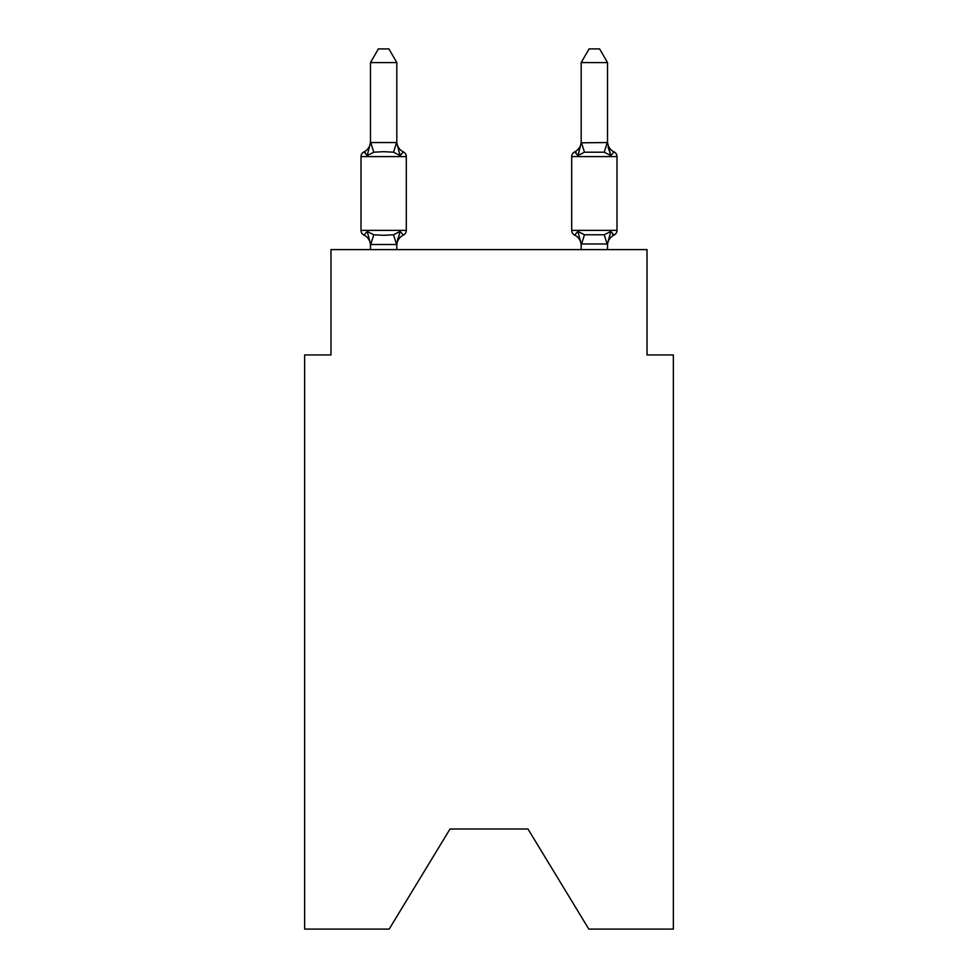 <?xml version="1.0" encoding="UTF-8"?>
<svg xmlns="http://www.w3.org/2000/svg" width="978" height="978" viewBox="0 0 978 978"><rect width="100%" height="100%" fill="white"/><g stroke="black" fill="none" stroke-linecap="round" stroke-linejoin="round"><path stroke-width="1.47" d="M527.986 829.014L588.817 929.1L673.365 929.1L673.365 354.941L647.02 354.941L647.02 249.598L330.98 249.598L330.98 354.941L304.635 354.941L304.635 929.1L389.183 929.1L450.014 829.014L527.986 829.014L450.014 829.014M614.037 235.099A5.269 5.269 0 0 0 616.996 230.368A5.269 5.269 0 0 1 614.037 235.099L612.534 234.378L614.037 235.099A5.269 5.269 0 0 0 616.996 230.368A5.269 5.269 0 0 1 614.037 235.099A5.269 5.269 0 0 0 616.996 230.368A5.269 5.269 0 0 1 614.037 235.099L612.534 234.378L614.037 235.099A5.269 5.269 0 0 0 616.996 230.368A5.269 5.269 0 0 1 614.037 235.099A5.269 5.269 0 0 0 616.996 230.368A5.269 5.269 0 0 1 614.037 235.099L612.534 234.378L614.037 235.099A5.269 5.269 0 0 0 616.996 230.368A5.269 5.269 0 0 1 614.037 235.099A5.269 5.269 0 0 0 616.996 230.368A5.269 5.269 0 0 1 614.037 235.099L612.534 234.378L614.037 235.099A5.269 5.269 0 0 0 616.996 230.368A5.269 5.269 0 0 1 614.037 235.099A5.269 5.269 0 0 0 616.996 230.368A5.269 5.269 0 0 1 614.037 235.099L612.534 234.378L614.037 235.099A5.269 5.269 0 0 0 616.996 230.368A5.269 5.269 0 0 1 614.037 235.099A5.269 5.269 0 0 0 616.996 230.368A5.269 5.269 0 0 1 614.037 235.099L612.534 234.378L614.037 235.099A5.269 5.269 0 0 0 616.996 230.368A5.269 5.269 0 0 1 614.037 235.099A5.269 5.269 0 0 0 616.996 230.368A5.269 5.269 0 0 1 614.037 235.099L612.534 234.378L614.037 235.099A5.269 5.269 0 0 0 616.996 230.368A5.269 5.269 0 0 1 614.037 235.099A5.269 5.269 0 0 0 616.996 230.368A5.269 5.269 0 0 1 614.037 235.099L612.534 234.378L614.037 235.099A5.269 5.269 0 0 0 616.996 230.368A5.269 5.269 0 0 1 614.037 235.099A5.269 5.269 0 0 0 616.996 230.368A5.269 5.269 0 0 1 614.037 235.099L612.534 234.378L614.037 235.099A5.269 5.269 0 0 0 616.996 230.368A5.269 5.269 0 0 1 614.037 235.099A5.269 5.269 0 0 0 616.996 230.368A5.269 5.269 0 0 1 614.037 235.099L612.534 234.378L614.037 235.099A5.269 5.269 0 0 0 616.996 230.368A5.269 5.269 0 0 1 614.037 235.099A5.269 5.269 0 0 0 616.996 230.368A5.269 5.269 0 0 1 614.037 235.099L612.534 234.378L614.037 235.099A5.269 5.269 0 0 0 616.996 230.368A5.269 5.269 0 0 1 614.037 235.099A5.269 5.269 0 0 0 616.996 230.368A5.269 5.269 0 0 1 614.037 235.099L612.534 234.378L614.037 235.099A5.269 5.269 0 0 0 616.996 230.368A5.269 5.269 0 0 1 614.037 235.099A5.269 5.269 0 0 0 616.996 230.368A5.269 5.269 0 0 1 614.037 235.099L612.534 234.378L614.037 235.099A5.269 5.269 0 0 0 616.996 230.368A5.269 5.269 0 0 1 614.037 235.099A5.269 5.269 0 0 0 616.996 230.368A5.269 5.269 0 0 1 614.037 235.099L612.534 234.378L614.037 235.099A5.269 5.269 0 0 0 616.996 230.368A5.269 5.269 0 0 1 614.037 235.099A5.269 5.269 0 0 0 616.996 230.368A5.269 5.269 0 0 1 614.037 235.099L612.534 234.378L614.037 235.099A5.269 5.269 0 0 0 616.996 230.368A5.269 5.269 0 0 1 614.037 235.099A5.269 5.269 0 0 0 616.996 230.368A5.269 5.269 0 0 1 614.037 235.099L612.534 234.378L614.037 235.099A5.269 5.269 0 0 0 616.996 230.368A5.269 5.269 0 0 1 614.037 235.099A5.269 5.269 0 0 0 616.996 230.368A5.269 5.269 0 0 1 614.037 235.099L610.81 231.395L614.037 235.099A11.589 11.589 0 0 0 607.521 245.527M579.123 151.419L577.888 155.588L579.123 151.419L577.888 155.588L579.123 151.419L577.888 155.588L579.123 151.419L577.888 155.588L579.123 151.419L577.888 155.588L579.123 151.419L577.888 155.588L579.123 151.419L577.888 155.588L579.123 151.419L577.888 155.588L579.123 151.419L577.888 155.588L579.123 151.419L577.888 155.588L579.123 151.419L577.888 155.588L579.123 151.419L577.888 155.588L579.123 151.419L577.888 155.588L579.123 151.419L577.888 155.588L579.123 151.419L577.888 155.588L579.123 151.419L577.888 155.588L579.123 151.419L577.888 155.588L584.465 152.201L604.233 152.201L610.81 155.588L614.037 151.883L610.81 155.588L608.059 146.981L610.81 155.588L614.037 151.883L610.81 155.588L608.059 146.981L610.81 155.588L614.037 151.883L610.81 155.588L608.059 146.981L610.81 155.588L614.037 151.883L610.81 155.588L608.059 146.981L610.81 155.588L614.037 151.883L610.81 155.588L608.059 146.981L610.81 155.588L614.037 151.883L610.81 155.588L608.059 146.981L610.81 155.588L614.037 151.883L610.81 155.588L608.059 146.981L610.81 155.588L614.037 151.883L610.81 155.588L608.059 146.981L610.81 155.588L614.037 151.883L610.81 155.588L608.059 146.981L610.81 155.588L614.037 151.883L610.81 155.588L608.059 146.981L610.81 155.588L614.037 151.883L610.81 155.588L608.059 146.981L610.81 155.588L614.037 151.883A5.269 5.269 0 0 1 616.996 156.614L616.996 230.368L571.702 230.368A5.269 5.269 0 0 0 574.661 235.099A5.269 5.269 0 0 1 571.702 230.368A5.269 5.269 0 0 0 574.661 235.099L577.888 231.395L574.661 235.099A11.589 11.589 0 0 1 581.176 245.527A11.589 11.589 0 0 0 574.661 235.099A5.269 5.269 0 0 1 571.702 230.368A5.269 5.269 0 0 0 574.661 235.099A5.269 5.269 0 0 1 571.702 230.368A5.269 5.269 0 0 0 574.661 235.099L577.888 231.395L574.661 235.099A11.589 11.589 0 0 1 581.176 245.527A11.589 11.589 0 0 0 574.661 235.099A5.269 5.269 0 0 1 571.702 230.368A5.269 5.269 0 0 0 574.661 235.099L577.888 231.395L574.661 235.099A5.269 5.269 0 0 1 571.702 230.368A5.269 5.269 0 0 0 574.661 235.099L577.888 231.395L574.661 235.099A11.589 11.589 0 0 1 581.176 245.527A11.589 11.589 0 0 0 574.661 235.099A5.269 5.269 0 0 1 571.702 230.368A5.269 5.269 0 0 0 574.661 235.099A5.269 5.269 0 0 1 571.702 230.368A5.269 5.269 0 0 0 574.661 235.099L577.888 231.395L574.661 235.099A11.589 11.589 0 0 1 581.176 245.527A11.589 11.589 0 0 0 574.661 235.099A5.269 5.269 0 0 1 571.702 230.368A5.269 5.269 0 0 0 574.661 235.099L577.888 231.395L574.661 235.099A5.269 5.269 0 0 1 571.702 230.368A5.269 5.269 0 0 0 574.661 235.099L577.888 231.395L574.661 235.099A11.589 11.589 0 0 1 581.176 245.527A11.589 11.589 0 0 0 574.661 235.099A5.269 5.269 0 0 1 571.702 230.368A5.269 5.269 0 0 0 574.661 235.099A5.269 5.269 0 0 1 571.702 230.368A5.269 5.269 0 0 0 574.661 235.099L577.888 231.395L574.661 235.099A11.589 11.589 0 0 1 581.176 245.527A11.589 11.589 0 0 0 574.661 235.099A5.269 5.269 0 0 1 571.702 230.368A5.269 5.269 0 0 0 574.661 235.099L577.888 231.395L574.661 235.099A5.269 5.269 0 0 1 571.702 230.368A5.269 5.269 0 0 0 574.661 235.099L577.888 231.395L574.661 235.099A11.589 11.589 0 0 1 581.176 245.527A11.589 11.589 0 0 0 574.661 235.099A5.269 5.269 0 0 1 571.702 230.368A5.269 5.269 0 0 0 574.661 235.099L577.888 231.395L574.661 235.099A5.269 5.269 0 0 1 571.702 230.368A5.269 5.269 0 0 0 574.661 235.099L577.888 231.395L574.661 235.099A11.589 11.589 0 0 1 581.176 245.527A11.589 11.589 0 0 0 574.661 235.099A5.269 5.269 0 0 1 571.702 230.368A5.269 5.269 0 0 0 574.661 235.099L577.888 231.395L574.661 235.099A5.269 5.269 0 0 1 571.702 230.368A5.269 5.269 0 0 0 574.661 235.099L577.888 231.395L574.661 235.099A11.589 11.589 0 0 1 581.176 245.527A11.589 11.589 0 0 0 574.661 235.099A5.269 5.269 0 0 1 571.702 230.368A5.269 5.269 0 0 0 574.661 235.099L577.888 231.395L574.661 235.099A5.269 5.269 0 0 1 571.702 230.368A5.269 5.269 0 0 0 574.661 235.099L577.888 231.395L574.661 235.099A11.589 11.589 0 0 1 581.176 245.527A11.589 11.589 0 0 0 574.661 235.099A5.269 5.269 0 0 1 571.702 230.368A5.269 5.269 0 0 0 574.661 235.099L577.888 231.395L574.661 235.099A5.269 5.269 0 0 1 571.702 230.368A5.269 5.269 0 0 0 574.661 235.099L577.888 231.395L574.661 235.099A11.589 11.589 0 0 1 581.176 245.527A11.589 11.589 0 0 0 574.661 235.099A5.269 5.269 0 0 1 571.702 230.368A5.269 5.269 0 0 0 574.661 235.099L577.888 231.395L574.661 235.099A5.269 5.269 0 0 1 571.702 230.368A5.269 5.269 0 0 0 574.661 235.099L577.888 231.395L574.661 235.099A11.589 11.589 0 0 1 581.176 245.527A11.589 11.589 0 0 0 574.661 235.099A5.269 5.269 0 0 1 571.702 230.368A5.269 5.269 0 0 0 574.661 235.099L577.888 231.395L574.661 235.099A5.269 5.269 0 0 1 571.702 230.368A5.269 5.269 0 0 0 574.661 235.099A11.589 11.589 0 0 1 581.176 245.527A11.589 11.589 0 0 0 574.661 235.099A5.269 5.269 0 0 1 571.702 230.368A5.269 5.269 0 0 0 574.661 235.099L577.888 231.395L574.661 235.099A11.589 11.589 0 0 1 581.176 245.527A11.589 11.589 0 0 0 574.661 235.099A5.269 5.269 0 0 1 571.702 230.368A5.269 5.269 0 0 0 574.661 235.099L577.888 231.395L574.661 235.099A11.589 11.589 0 0 1 581.176 245.527A11.589 11.589 0 0 0 574.661 235.099A5.269 5.269 0 0 1 571.702 230.368A5.269 5.269 0 0 0 574.661 235.099L577.888 231.395L574.661 235.099A11.589 11.589 0 0 1 581.176 245.527A11.589 11.589 0 0 0 574.661 235.099A5.269 5.269 0 0 1 571.702 230.368L571.702 156.614A5.269 5.269 0 0 1 574.661 151.883L576.164 152.605L574.661 151.883A5.269 5.269 0 0 0 571.702 156.614A5.269 5.269 0 0 1 574.661 151.883L577.888 155.588L574.661 151.883A5.269 5.269 0 0 0 571.702 156.614A5.269 5.269 0 0 1 574.661 151.883L577.888 155.588L574.661 151.883A5.269 5.269 0 0 0 571.702 156.614A5.269 5.269 0 0 1 574.661 151.883L577.888 155.588L574.661 151.883A5.269 5.269 0 0 0 571.702 156.614A5.269 5.269 0 0 1 574.661 151.883L577.888 155.588L574.661 151.883A5.269 5.269 0 0 0 571.702 156.614A5.269 5.269 0 0 1 574.661 151.883L577.888 155.588L574.661 151.883A5.269 5.269 0 0 0 571.702 156.614A5.269 5.269 0 0 1 574.661 151.883L577.888 155.588L574.661 151.883A5.269 5.269 0 0 0 571.702 156.614A5.269 5.269 0 0 1 574.661 151.883L577.888 155.588L574.661 151.883A5.269 5.269 0 0 0 571.702 156.614A5.269 5.269 0 0 1 574.661 151.883L577.888 155.588L574.661 151.883A5.269 5.269 0 0 0 571.702 156.614A5.269 5.269 0 0 1 574.661 151.883L577.888 155.588L574.661 151.883A5.269 5.269 0 0 0 571.702 156.614A5.269 5.269 0 0 1 574.661 151.883L577.888 155.588L574.661 151.883A5.269 5.269 0 0 0 571.702 156.614A5.269 5.269 0 0 1 574.661 151.883L577.888 155.588L574.661 151.883A5.269 5.269 0 0 0 571.702 156.614A5.269 5.269 0 0 1 574.661 151.883L577.888 155.588L574.661 151.883A5.269 5.269 0 0 0 571.702 156.614A5.269 5.269 0 0 1 574.661 151.883L577.888 155.588L574.661 151.883A5.269 5.269 0 0 0 571.702 156.614A5.269 5.269 0 0 1 574.661 151.883L577.888 155.588L574.661 151.883A5.269 5.269 0 0 0 571.702 156.614A5.269 5.269 0 0 1 574.661 151.883L577.888 155.588L574.661 151.883A5.269 5.269 0 0 0 571.702 156.614A5.269 5.269 0 0 1 574.661 151.883L577.888 155.588L574.661 151.883A5.269 5.269 0 0 0 571.702 156.614L616.996 156.614A5.269 5.269 0 0 0 614.037 151.883L610.81 155.588L608.059 146.981L610.81 155.588L614.037 151.883A5.269 5.269 0 0 1 616.996 156.614A5.269 5.269 0 0 0 614.037 151.883A5.269 5.269 0 0 1 616.996 156.614A5.269 5.269 0 0 0 614.037 151.883L610.81 155.588L614.037 151.883A5.269 5.269 0 0 1 616.996 156.614A5.269 5.269 0 0 0 614.037 151.883A5.269 5.269 0 0 1 616.996 156.614A5.269 5.269 0 0 0 614.037 151.883L610.81 155.588L608.059 146.981L610.81 155.588L614.037 151.883A5.269 5.269 0 0 1 616.996 156.614A5.269 5.269 0 0 0 614.037 151.883A5.269 5.269 0 0 1 616.996 156.614A5.269 5.269 0 0 0 614.037 151.883A5.269 5.269 0 0 1 616.996 156.614A5.269 5.269 0 0 0 614.037 151.883A5.269 5.269 0 0 1 616.996 156.614A5.269 5.269 0 0 0 614.037 151.883A5.269 5.269 0 0 1 616.996 156.614A5.269 5.269 0 0 0 614.037 151.883A5.269 5.269 0 0 1 616.996 156.614A5.269 5.269 0 0 0 614.037 151.883L610.81 155.588L614.037 151.883A5.269 5.269 0 0 1 616.996 156.614A5.269 5.269 0 0 0 614.037 151.883A5.269 5.269 0 0 1 616.996 156.614A5.269 5.269 0 0 0 614.037 151.883L610.81 155.588L608.059 146.981L610.81 155.588L614.037 151.883A5.269 5.269 0 0 1 616.996 156.614A5.269 5.269 0 0 0 614.037 151.883A5.269 5.269 0 0 1 616.996 156.614A5.269 5.269 0 0 0 614.037 151.883L610.81 155.588L614.037 151.883L610.81 155.588L608.059 146.981L610.81 155.588L614.037 151.883A5.269 5.269 0 0 1 616.996 156.614A5.269 5.269 0 0 0 614.037 151.883L610.81 155.588L614.037 151.883L610.81 155.588L608.059 146.981L610.81 155.588L614.037 151.883A5.269 5.269 0 0 1 616.996 156.614M581.176 142.812L607.521 142.543L610.81 155.588L608.059 146.981M607.521 249.598L607.521 243.962L581.176 243.962L581.176 245.527A11.589 11.589 0 0 0 574.661 235.099L577.888 231.395L574.661 235.099A5.269 5.269 0 0 1 571.702 230.368M607.521 141.468L607.521 141.468A11.589 11.589 0 0 0 614.037 151.883M396.824 245.527A11.589 11.589 0 0 1 403.339 235.099L400.112 231.395L396.603 244.512L370.699 244.512L367.19 231.395L363.963 235.099A5.269 5.269 0 0 1 361.004 230.368A5.269 5.269 0 0 0 363.963 235.099A5.269 5.269 0 0 1 361.004 230.368A5.269 5.269 0 0 0 363.963 235.099L367.19 231.395L363.963 235.099A5.269 5.269 0 0 1 361.004 230.368A5.269 5.269 0 0 0 363.963 235.099A5.269 5.269 0 0 1 361.004 230.368A5.269 5.269 0 0 0 363.963 235.099L367.19 231.395L363.963 235.099A5.269 5.269 0 0 1 361.004 230.368A5.269 5.269 0 0 0 363.963 235.099A5.269 5.269 0 0 1 361.004 230.368A5.269 5.269 0 0 0 363.963 235.099L367.19 231.395L363.963 235.099A5.269 5.269 0 0 1 361.004 230.368A5.269 5.269 0 0 0 363.963 235.099L367.19 231.395L363.963 235.099A5.269 5.269 0 0 1 361.004 230.368A5.269 5.269 0 0 0 363.963 235.099A5.269 5.269 0 0 1 361.004 230.368A5.269 5.269 0 0 0 363.963 235.099L367.19 231.395L363.963 235.099A5.269 5.269 0 0 1 361.004 230.368A5.269 5.269 0 0 0 363.963 235.099A5.269 5.269 0 0 1 361.004 230.368A5.269 5.269 0 0 0 363.963 235.099L367.19 231.395L363.963 235.099A5.269 5.269 0 0 1 361.004 230.368A5.269 5.269 0 0 0 363.963 235.099A5.269 5.269 0 0 1 361.004 230.368A5.269 5.269 0 0 0 363.963 235.099L367.19 231.395L363.963 235.099A5.269 5.269 0 0 1 361.004 230.368A5.269 5.269 0 0 0 363.963 235.099A5.269 5.269 0 0 1 361.004 230.368A5.269 5.269 0 0 0 363.963 235.099L367.19 231.395L363.963 235.099A5.269 5.269 0 0 1 361.004 230.368A5.269 5.269 0 0 0 363.963 235.099A5.269 5.269 0 0 1 361.004 230.368A5.269 5.269 0 0 0 363.963 235.099L367.19 231.395L363.963 235.099A5.269 5.269 0 0 1 361.004 230.368A5.269 5.269 0 0 0 363.963 235.099A5.269 5.269 0 0 1 361.004 230.368A5.269 5.269 0 0 0 363.963 235.099L367.19 231.395L363.963 235.099A5.269 5.269 0 0 1 361.004 230.368A5.269 5.269 0 0 0 363.963 235.099A5.269 5.269 0 0 1 361.004 230.368A5.269 5.269 0 0 0 363.963 235.099L367.19 231.395L363.963 235.099A5.269 5.269 0 0 1 361.004 230.368A5.269 5.269 0 0 0 363.963 235.099L367.19 231.395L363.963 235.099A5.269 5.269 0 0 1 361.004 230.368A5.269 5.269 0 0 0 363.963 235.099L367.19 231.395L363.963 235.099A5.269 5.269 0 0 1 361.004 230.368A5.269 5.269 0 0 0 363.963 235.099L367.19 231.395L363.963 235.099A5.269 5.269 0 0 1 361.004 230.368A5.269 5.269 0 0 0 363.963 235.099A5.269 5.269 0 0 1 361.004 230.368A5.269 5.269 0 0 0 363.963 235.099L367.19 231.395L363.963 235.099A5.269 5.269 0 0 1 361.004 230.368A5.269 5.269 0 0 0 363.963 235.099A5.269 5.269 0 0 1 361.004 230.368A5.269 5.269 0 0 0 363.963 235.099L367.19 231.395L363.963 235.099A5.269 5.269 0 0 1 361.004 230.368A5.269 5.269 0 0 0 363.963 235.099A5.269 5.269 0 0 1 361.004 230.368A5.269 5.269 0 0 0 363.963 235.099L367.19 231.395L363.963 235.099A5.269 5.269 0 0 1 361.004 230.368A5.269 5.269 0 0 0 363.963 235.099A5.269 5.269 0 0 1 361.004 230.368A5.269 5.269 0 0 0 363.963 235.099L367.19 231.395L363.963 235.099A5.269 5.269 0 0 1 361.004 230.368A5.269 5.269 0 0 0 363.963 235.099L367.19 231.395L363.963 235.099L367.19 231.395L363.963 235.099L367.19 231.395L363.963 235.099L367.19 231.395L363.963 235.099L367.19 231.395L363.963 235.099L367.19 231.395L363.963 235.099L367.19 231.395L363.963 235.099L367.19 231.395L373.767 234.781L383.645 235.307L393.535 234.781L400.112 231.395L403.339 235.099A5.269 5.269 0 0 0 406.298 230.368A5.269 5.269 0 0 1 403.339 235.099L400.112 231.395L403.339 235.099A5.269 5.269 0 0 0 406.298 230.368A5.269 5.269 0 0 1 403.339 235.099L400.112 231.395L403.339 235.099A5.269 5.269 0 0 0 406.298 230.368A5.269 5.269 0 0 1 403.339 235.099L400.112 231.395L403.339 235.099A5.269 5.269 0 0 0 406.298 230.368A5.269 5.269 0 0 1 403.339 235.099L400.112 231.395L403.339 235.099A5.269 5.269 0 0 0 406.298 230.368A5.269 5.269 0 0 1 403.339 235.099L400.112 231.395L403.339 235.099A5.269 5.269 0 0 0 406.298 230.368A5.269 5.269 0 0 1 403.339 235.099L400.112 231.395L403.339 235.099A5.269 5.269 0 0 0 406.298 230.368A5.269 5.269 0 0 1 403.339 235.099L400.112 231.395L403.339 235.099A5.269 5.269 0 0 0 406.298 230.368A5.269 5.269 0 0 1 403.339 235.099L400.112 231.395L403.339 235.099A5.269 5.269 0 0 0 406.298 230.368A5.269 5.269 0 0 1 403.339 235.099L400.112 231.395L403.339 235.099A5.269 5.269 0 0 0 406.298 230.368A5.269 5.269 0 0 1 403.339 235.099L400.112 231.395L403.339 235.099A5.269 5.269 0 0 0 406.298 230.368A5.269 5.269 0 0 1 403.339 235.099L400.112 231.395L403.339 235.099A5.269 5.269 0 0 0 406.298 230.368A5.269 5.269 0 0 1 403.339 235.099L400.112 231.395L403.339 235.099A5.269 5.269 0 0 0 406.298 230.368A5.269 5.269 0 0 1 403.339 235.099L400.112 231.395L403.339 235.099A5.269 5.269 0 0 0 406.298 230.368A5.269 5.269 0 0 1 403.339 235.099L400.112 231.395L403.339 235.099A5.269 5.269 0 0 0 406.298 230.368A5.269 5.269 0 0 1 403.339 235.099L400.112 231.395L403.339 235.099A5.269 5.269 0 0 0 406.298 230.368A5.269 5.269 0 0 1 403.339 235.099L400.112 231.395L403.339 235.099A5.269 5.269 0 0 0 406.298 230.368L406.298 156.614A5.269 5.269 0 0 0 403.339 151.883A5.269 5.269 0 0 1 406.298 156.614A5.269 5.269 0 0 0 403.339 151.883L400.112 155.588L403.339 151.883A5.269 5.269 0 0 1 406.298 156.614A5.269 5.269 0 0 0 403.339 151.883A5.269 5.269 0 0 1 406.298 156.614A5.269 5.269 0 0 0 403.339 151.883L400.112 155.588L403.339 151.883A5.269 5.269 0 0 1 406.298 156.614A5.269 5.269 0 0 0 403.339 151.883A5.269 5.269 0 0 1 406.298 156.614A5.269 5.269 0 0 0 403.339 151.883L400.112 155.588L403.339 151.883A5.269 5.269 0 0 1 406.298 156.614A5.269 5.269 0 0 0 403.339 151.883A5.269 5.269 0 0 1 406.298 156.614A5.269 5.269 0 0 0 403.339 151.883A5.269 5.269 0 0 1 406.298 156.614A5.269 5.269 0 0 0 403.339 151.883L400.112 155.588L403.339 151.883A5.269 5.269 0 0 1 406.298 156.614A5.269 5.269 0 0 0 403.339 151.883A5.269 5.269 0 0 1 406.298 156.614A5.269 5.269 0 0 0 403.339 151.883L400.112 155.588L403.339 151.883A5.269 5.269 0 0 1 406.298 156.614A5.269 5.269 0 0 0 403.339 151.883A5.269 5.269 0 0 1 406.298 156.614A5.269 5.269 0 0 0 403.339 151.883L400.112 155.588L403.339 151.883A5.269 5.269 0 0 1 406.298 156.614A5.269 5.269 0 0 0 403.339 151.883A5.269 5.269 0 0 1 406.298 156.614A5.269 5.269 0 0 0 403.339 151.883L400.112 155.588L403.339 151.883A5.269 5.269 0 0 1 406.298 156.614A5.269 5.269 0 0 0 403.339 151.883A5.269 5.269 0 0 1 406.298 156.614A5.269 5.269 0 0 0 403.339 151.883L400.112 155.588L403.339 151.883A5.269 5.269 0 0 1 406.298 156.614A5.269 5.269 0 0 0 403.339 151.883A5.269 5.269 0 0 1 406.298 156.614A5.269 5.269 0 0 0 403.339 151.883L400.112 155.588L403.339 151.883A5.269 5.269 0 0 1 406.298 156.614A5.269 5.269 0 0 0 403.339 151.883A5.269 5.269 0 0 1 406.298 156.614A5.269 5.269 0 0 0 403.339 151.883L400.112 155.588L403.339 151.883A5.269 5.269 0 0 1 406.298 156.614A5.269 5.269 0 0 0 403.339 151.883A5.269 5.269 0 0 1 406.298 156.614A5.269 5.269 0 0 0 403.339 151.883A5.269 5.269 0 0 1 406.298 156.614A5.269 5.269 0 0 0 403.339 151.883A5.269 5.269 0 0 1 406.298 156.614A5.269 5.269 0 0 0 403.339 151.883A5.269 5.269 0 0 1 406.298 156.614A5.269 5.269 0 0 0 403.339 151.883L400.112 155.588L403.339 151.883A5.269 5.269 0 0 1 406.298 156.614A5.269 5.269 0 0 0 403.339 151.883A5.269 5.269 0 0 1 406.298 156.614A5.269 5.269 0 0 0 403.339 151.883L400.112 155.588L403.339 151.883A5.269 5.269 0 0 1 406.298 156.614A5.269 5.269 0 0 0 403.339 151.883A5.269 5.269 0 0 1 406.298 156.614A5.269 5.269 0 0 0 403.339 151.883L400.112 155.588L403.339 151.883A5.269 5.269 0 0 1 406.298 156.614A5.269 5.269 0 0 0 403.339 151.883A5.269 5.269 0 0 1 406.298 156.614A5.269 5.269 0 0 0 403.339 151.883L400.112 155.588L403.339 151.883A5.269 5.269 0 0 1 406.298 156.614A5.269 5.269 0 0 0 403.339 151.883L400.112 155.588L403.339 151.883A5.269 5.269 0 0 1 406.298 156.614L361.004 156.614A5.269 5.269 0 0 1 363.963 151.883L365.466 152.605L363.963 151.883L365.466 152.605L363.963 151.883L365.466 152.605L363.963 151.883L365.466 152.605L363.963 151.883L365.466 152.605L363.963 151.883L365.466 152.605L363.963 151.883L365.466 152.605L363.963 151.883L365.466 152.605L363.963 151.883L365.466 152.605L363.963 151.883L365.466 152.605L363.963 151.883L365.466 152.605L363.963 151.883L365.466 152.605L363.963 151.883L365.466 152.605L363.963 151.883L365.466 152.605L363.963 151.883L365.466 152.605L363.963 151.883L365.466 152.605L363.963 151.883L367.19 155.588L363.963 151.883A11.589 11.589 0 0 0 370.479 141.468M396.824 62.592L370.479 62.592L378.388 48.9L388.914 48.9L396.824 62.592L396.824 143.02L400.112 155.588L403.339 151.883A11.589 11.589 0 0 1 396.824 141.468L396.824 141.468M400.112 155.588L393.535 152.201L383.645 151.676L373.767 152.201L367.19 155.588L370.479 142.543L396.824 142.543M370.479 245.527L370.479 245.527A11.589 11.589 0 0 0 363.963 235.099M396.824 243.962L398.058 237.764M367.19 155.588L363.963 151.883L367.19 155.588M370.479 142.543L370.479 62.592M370.479 249.598L370.479 244.17M581.176 142.543L581.176 62.592L607.521 62.592L607.521 142.543M581.176 249.598L581.176 243.962L577.888 231.395L574.661 235.099L577.888 231.395L574.661 235.099L577.888 231.395L574.661 235.099L577.888 231.395L584.465 234.781L604.233 234.781L610.81 231.395L607.301 244.512L604.233 234.781M361.004 156.614L361.004 230.368L406.298 230.368M396.824 249.598L396.824 244.439M577.888 231.395L574.661 235.099M581.176 141.468A11.589 11.589 0 0 1 574.661 151.883M581.176 143.02L577.888 155.588M581.176 62.592L589.086 48.9L599.612 48.9L607.521 62.592M373.767 234.781L370.699 244.512M393.535 234.781L396.603 244.512M370.699 142.482L373.767 152.201M396.603 142.482L393.535 152.201M581.397 244.512L584.465 234.781M604.233 152.201L607.301 142.482M584.465 152.201L581.397 142.482"/></g></svg>
